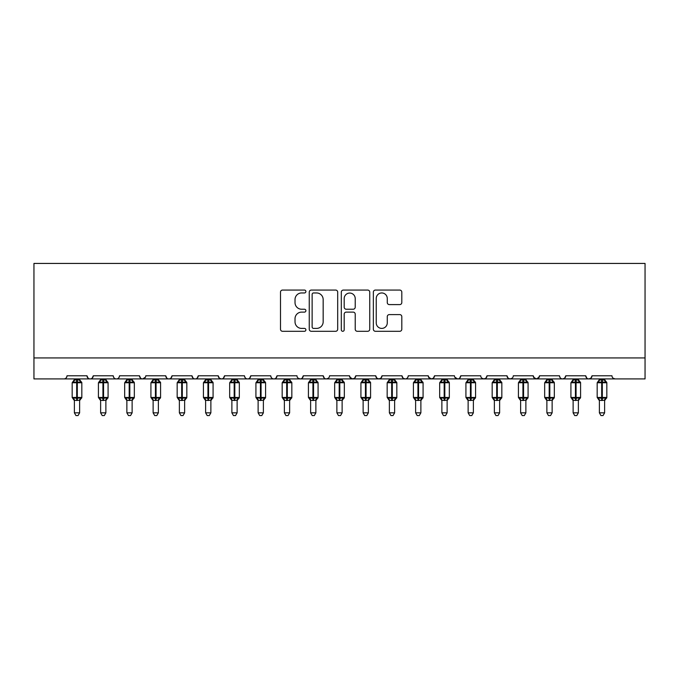 <?xml version="1.0" encoding="UTF-8"?>
<svg xmlns="http://www.w3.org/2000/svg" width="679" height="679" viewBox="0 0 679 679"><rect width="100%" height="100%" fill="white"/><g stroke="black" fill="none" stroke-linecap="round" stroke-linejoin="round"><path stroke-width="1.02" d="M305.898 291.512A1.443 1.443 0 0 0 304.455 290.069L282.557 290.069A2.062 2.062 0 0 0 280.495 292.123L280.495 329.23A2.062 2.062 0 0 0 282.557 331.293L304.455 331.293A1.443 1.443 0 0 0 305.898 329.85A1.443 1.443 0 0 0 304.455 328.407L301.62 328.407A6.595 6.595 0 0 1 295.026 321.812L295.026 318.714A6.595 6.595 0 0 1 301.62 312.119L304.455 312.119A1.443 1.443 0 0 0 305.898 310.676A1.443 1.443 0 0 0 304.455 309.234L301.62 309.234A6.595 6.595 0 0 1 295.026 302.639L295.026 299.549A6.595 6.595 0 0 1 301.62 292.955L304.455 292.955A1.443 1.443 0 0 0 305.898 291.512M399.744 304.599A2.062 2.062 0 0 0 401.807 302.537L401.807 292.123A2.062 2.062 0 0 0 399.744 290.069L375.419 290.069A2.062 2.062 0 0 0 373.357 292.123L373.357 329.23A2.062 2.062 0 0 0 375.419 331.293L399.744 331.293A2.062 2.062 0 0 0 401.807 329.23L401.807 316.652A2.062 2.062 0 0 0 399.744 314.598L389.33 314.598A2.062 2.062 0 0 0 387.268 316.652L387.268 322.89A5.517 5.517 0 0 1 381.759 328.407A5.517 5.517 0 0 1 376.242 322.89L376.242 298.463A5.517 5.517 0 0 1 381.759 292.955A5.517 5.517 0 0 1 387.268 298.463L387.268 302.537A2.062 2.062 0 0 0 389.33 304.599L399.744 304.599M33.95 357.926L645.05 357.926L645.05 263.427L33.95 263.427L33.95 378.924L63.877 378.924C65.549 378.984 66.593 377.94 67.026 375.776L86.971 375.776L88.126 378.211M337.692 292.123A2.062 2.062 0 0 0 335.638 290.069L311.313 290.069A2.062 2.062 0 0 0 309.251 292.123L309.251 329.23A2.062 2.062 0 0 0 311.313 331.293L335.638 331.293A2.062 2.062 0 0 0 337.692 329.23L337.692 292.123M343.362 290.069L367.687 290.069A2.062 2.062 0 0 1 369.749 292.123L369.749 329.23A2.062 2.062 0 0 1 367.687 331.293L357.281 331.293A2.062 2.062 0 0 1 355.219 329.23L355.219 314.182A2.062 2.062 0 0 0 353.156 312.119L346.248 312.119A2.062 2.062 0 0 0 344.194 314.182L344.194 329.85A1.443 1.443 0 0 1 342.751 331.293A1.443 1.443 0 0 1 341.308 329.85L341.308 292.123A2.062 2.062 0 0 1 343.362 290.069M63.877 378.924C65.549 378.984 66.593 377.94 67.026 375.776A3.149 3.149 0 0 1 63.877 378.924L90.129 378.924C88.457 378.984 87.404 377.94 86.971 375.776A3.149 3.149 0 0 0 90.129 378.924A3.149 3.149 0 0 0 93.278 375.776L113.223 375.776A3.149 3.149 0 0 0 116.372 378.924A3.149 3.149 0 0 0 119.521 375.776L139.475 375.776A3.149 3.149 0 0 0 142.624 378.924A3.149 3.149 0 0 0 145.773 375.776L165.727 375.776A3.149 3.149 0 0 0 168.876 378.924A3.149 3.149 0 0 0 172.025 375.776L191.979 375.776A3.149 3.149 0 0 0 195.128 378.924A3.149 3.149 0 0 0 198.276 375.776L218.222 375.776A3.149 3.149 0 0 0 221.371 378.924A3.149 3.149 0 0 0 224.528 375.776L244.474 375.776A3.149 3.149 0 0 0 247.623 378.924A3.149 3.149 0 0 0 250.772 375.776L270.726 375.776A3.149 3.149 0 0 0 273.875 378.924A3.149 3.149 0 0 0 277.024 375.776L296.978 375.776A3.149 3.149 0 0 0 300.126 378.924A3.149 3.149 0 0 0 303.275 375.776L323.221 375.776A3.149 3.149 0 0 0 326.378 378.924A3.149 3.149 0 0 0 329.527 375.776L349.473 375.776A3.149 3.149 0 0 0 352.622 378.924A3.149 3.149 0 0 0 355.779 375.776L375.725 375.776A3.149 3.149 0 0 0 378.874 378.924A3.149 3.149 0 0 0 382.022 375.776L401.976 375.776A3.149 3.149 0 0 0 405.125 378.924A3.149 3.149 0 0 0 408.274 375.776L428.228 375.776A3.149 3.149 0 0 0 431.377 378.924A3.149 3.149 0 0 0 434.526 375.776L454.472 375.776A3.149 3.149 0 0 0 457.629 378.924A3.149 3.149 0 0 0 460.778 375.776L480.724 375.776A3.149 3.149 0 0 0 483.872 378.924A3.149 3.149 0 0 0 487.021 375.776L506.975 375.776A3.149 3.149 0 0 0 510.124 378.924A3.149 3.149 0 0 0 513.273 375.776L533.227 375.776A3.149 3.149 0 0 0 536.376 378.924A3.149 3.149 0 0 0 539.525 375.776L559.479 375.776A3.149 3.149 0 0 0 562.628 378.924A3.149 3.149 0 0 0 565.777 375.776L585.722 375.776A3.149 3.149 0 0 0 588.871 378.924A3.149 3.149 0 0 0 592.029 375.776L611.974 375.776A3.149 3.149 0 0 0 615.123 378.924L613.095 378.186M592.029 375.776L590.874 378.211M92.123 378.211L93.278 375.776C92.845 377.94 91.792 378.984 90.129 378.924L588.871 378.924C587.208 378.984 586.155 377.94 585.722 375.776L586.877 378.211M565.777 375.776L564.622 378.211M564.656 378.186L562.628 378.924C560.956 378.984 559.903 377.94 559.479 375.776L560.065 377.609M539.525 375.776L538.371 378.211M533.227 375.776L534.373 378.211M506.975 375.776L508.13 378.211M487.021 375.776L485.875 378.211M454.82 377.201L457.629 378.924C459.293 378.984 460.345 377.94 460.778 375.776L459.624 378.211M434.526 375.776L433.372 378.211M428.228 375.776L429.374 378.211M401.976 375.776L403.122 378.211L405.125 378.924C406.797 378.984 407.85 377.94 408.274 375.776M382.022 375.776L380.877 378.211M375.725 375.776L376.879 378.211M355.779 375.776L354.625 378.211M349.473 375.776L350.627 378.211M328.407 378.186L326.378 378.924C324.706 378.984 323.654 377.94 323.221 375.776L324.375 378.211M298.098 378.186L300.126 378.924C301.799 378.984 302.842 377.94 303.275 375.776L302.121 378.211M270.726 375.776C271.15 377.94 272.203 378.984 273.875 378.924C275.547 378.984 276.599 377.94 277.024 375.776L275.878 378.211M244.474 375.776C244.907 377.94 245.951 378.984 247.623 378.924C249.295 378.984 250.347 377.94 250.772 375.776L249.626 378.211M218.222 375.776L219.376 378.211L221.371 378.924C223.043 378.984 224.095 377.94 224.528 375.776L223.374 378.211M193.125 378.211L191.979 375.776C192.403 377.94 193.456 378.984 195.128 378.924C196.8 378.984 197.844 377.94 198.276 375.776L197.122 378.211M166.873 378.211L165.727 375.776C166.151 377.94 167.204 378.984 168.876 378.924C170.548 378.984 171.592 377.94 172.025 375.776L170.87 378.211M145.433 377.201L142.624 378.924C140.952 378.984 139.908 377.94 139.475 375.776L140.629 378.211M645.05 357.926L645.05 378.924L588.871 378.924L590.9 378.186M113.223 375.776C113.656 377.94 114.7 378.984 116.372 378.924C118.044 378.984 119.097 377.94 119.521 375.776M349.812 377.201L352.622 378.924L354.65 378.186M376.845 378.186L378.874 378.924L380.902 378.186M428.568 377.201L431.377 378.924L433.406 378.186M481.844 378.186L483.872 378.924L485.901 378.186M508.096 378.186L510.124 378.924L512.153 378.186M533.567 377.201L536.376 378.924L539.185 377.201M313.579 292.955A1.443 1.443 0 0 0 312.136 294.397L312.136 326.964A1.443 1.443 0 0 0 313.579 328.407L316.567 328.407A6.595 6.595 0 0 0 323.162 321.812L323.162 299.549A6.595 6.595 0 0 0 316.567 292.955L313.579 292.955M355.219 298.565A5.517 5.517 0 0 0 349.702 293.056A5.517 5.517 0 0 0 344.194 298.565L344.194 307.171A2.062 2.062 0 0 0 346.248 309.234L353.156 309.234A2.062 2.062 0 0 0 355.219 307.171L355.219 298.565M74.376 412.84L79.621 412.84L78.051 415.573L75.955 415.573L74.376 412.84L74.376 400.262A2.309 2.198 180 0 0 73.162 398.344L73.612 397.665L76.685 398.403L76.685 397.461L77.313 397.461L77.313 381.819L80.385 382.557L81.14 381.776A1.052 1.052 0 0 1 81.828 382.761L72.169 382.761L72.169 397.461L76.685 397.461L76.685 381.819L73.612 382.557L73.162 381.878A2.309 2.198 -0 0 0 74.376 379.943L79.63 380.045L79.621 378.924M79.621 412.84L79.63 400.169L76.685 400.483L76.685 398.403L77.313 398.403L77.313 397.461L81.828 397.461A1.052 1.052 0 0 1 81.14 398.446L79.621 400.618M79.621 400.279L79.621 400.262A2.309 2.198 180 0 1 80.835 398.344L81.14 398.446M76.685 400.483L74.376 400.262M74.376 378.924L74.376 379.951M77.313 400.483L77.313 398.403L80.385 397.665L80.835 398.344M73.612 382.557L73.926 381.657M80.385 382.557L79.63 380.045M79.63 400.169L80.385 397.665M74.376 400.169L73.612 397.665M100.628 412.84L105.873 412.84L104.303 415.573L102.198 415.573L100.628 412.84L100.628 400.262A2.309 2.198 180 0 0 99.414 398.344L99.864 397.665L102.936 398.403L102.936 397.461L103.564 397.461L103.564 381.819L106.637 382.557L107.392 381.776A1.052 1.052 0 0 1 108.08 382.761L98.421 382.761L98.421 397.461L102.936 397.461L102.936 381.819L99.864 382.557L99.414 381.878A2.309 2.198 -0 0 0 100.628 379.943L105.873 380.045L105.873 378.924M105.873 412.84L105.873 400.169L102.936 400.483L102.936 398.403L103.564 398.403L103.564 397.461L108.08 397.461A1.052 1.052 0 0 1 107.392 398.446L105.873 400.618M105.873 400.279L105.873 400.262A2.309 2.198 180 0 1 107.087 398.344L107.392 398.446M102.936 400.483L100.628 400.262M100.628 378.924L100.628 379.951M103.564 400.483L103.564 398.403L106.637 397.665L107.087 398.344M99.864 382.557L100.169 381.657M106.637 382.557L105.873 380.045M105.873 400.169L106.637 397.665M100.619 400.169L99.864 397.665M126.871 412.84L132.125 412.84L130.546 415.573L128.45 415.573L126.871 412.84L126.871 400.262A2.309 2.198 180 0 0 125.666 398.344L126.116 397.665L129.188 398.403L129.188 397.461L129.816 397.461L129.816 381.819L132.889 382.557L133.644 381.776A1.052 1.052 0 0 1 134.332 382.761L124.673 382.761L124.673 397.461L129.188 397.461L129.188 381.819L126.116 382.557L125.666 381.878A2.309 2.198 -0 0 0 126.871 379.943L132.125 380.045L132.125 378.924M132.125 412.84L132.125 400.169L129.188 400.483L129.188 398.403L129.816 398.403L129.816 397.461L134.332 397.461A1.052 1.052 0 0 1 133.644 398.446L132.125 400.618M132.125 400.279L132.125 400.262A2.309 2.198 180 0 1 133.339 398.344L133.644 398.446M129.188 400.483L126.871 400.262M126.871 378.924L126.871 379.951M129.816 400.483L129.816 398.403L132.889 397.665L133.339 398.344M126.116 382.557L126.421 381.657M132.889 382.557L132.125 380.045M132.125 400.169L132.889 397.665M126.871 400.169L126.116 397.665M153.123 412.84L158.377 412.84L156.798 415.573L154.702 415.573L153.123 412.84L153.123 400.262A2.309 2.198 180 0 0 151.909 398.344L152.359 397.665L155.432 398.403L155.432 397.461L156.068 397.461L156.068 381.819L159.141 382.557L159.888 381.776A1.052 1.052 0 0 1 160.583 382.761L150.916 382.761L150.916 397.461L155.432 397.461L155.432 381.819L152.359 382.557L151.909 381.878A2.309 2.198 -0 0 0 153.123 379.943L158.377 380.045L158.377 378.924M158.377 412.84L158.377 400.169L155.432 400.483L155.432 398.403L156.068 398.403L156.068 397.461L160.583 397.461A1.052 1.052 0 0 1 159.888 398.446L158.377 400.618M158.377 400.279L158.377 400.262A2.309 2.198 180 0 1 159.59 398.344L159.888 398.446M155.432 400.483L153.123 400.262M153.123 378.924L153.123 379.951M156.068 400.483L156.068 398.403L159.141 397.665L159.59 398.344M152.359 382.557L152.673 381.657M159.141 382.557L158.377 380.045M158.377 400.169L159.141 397.665M153.123 400.169L152.359 397.665M179.375 412.84L184.629 412.84L183.05 415.573L180.953 415.573L179.375 412.84L179.375 400.262A2.309 2.198 180 0 0 178.161 398.344L178.611 397.665L181.683 398.403L181.683 397.461L182.312 397.461L182.312 381.819L185.384 382.557L186.139 381.776A1.052 1.052 0 0 1 186.827 382.761L177.168 382.761L177.168 397.461L181.683 397.461L181.683 381.819L178.611 382.557L178.161 381.878A2.309 2.198 -0 0 0 179.375 379.943L184.629 380.045L184.629 378.924M184.629 412.84L184.629 400.169L181.683 400.483L181.683 398.403L182.312 398.403L182.312 397.461L186.827 397.461A1.052 1.052 0 0 1 186.139 398.446L184.629 400.618M184.629 400.279L184.629 400.262A2.309 2.198 180 0 1 185.842 398.344L186.139 398.446M181.683 400.483L179.375 400.262M179.375 378.924L179.375 379.951M182.312 400.483L182.312 398.403L185.384 397.665L185.842 398.344M178.611 382.557L178.925 381.657M185.384 382.557L184.629 380.045M184.629 400.169L185.384 397.665M179.375 400.169L178.611 397.665M205.627 412.84L210.872 412.84L209.302 415.573L207.205 415.573L205.627 412.84L205.627 400.262A2.309 2.198 180 0 0 204.413 398.344L204.863 397.665L207.935 398.403L207.935 397.461L208.563 397.461L208.563 381.819L211.636 382.557L212.391 381.776A1.052 1.052 0 0 1 213.079 382.761L203.42 382.761L203.42 397.461L207.935 397.461L207.935 381.819L204.863 382.557L204.413 381.878A2.309 2.198 -0 0 0 205.627 379.943L210.88 380.045L210.872 378.924M210.872 412.84L210.88 400.169L207.935 400.483L207.935 398.403L208.563 398.403L208.563 397.461L213.079 397.461A1.052 1.052 0 0 1 212.391 398.446L210.872 400.618M210.872 400.279L210.872 400.262A2.309 2.198 180 0 1 212.086 398.344L212.391 398.446M207.935 400.483L205.627 400.262M205.627 378.924L205.627 379.951M208.563 400.483L208.563 398.403L211.636 397.665L212.086 398.344M204.863 382.557L205.168 381.657M211.636 382.557L210.88 380.045M210.88 400.169L211.636 397.665M205.627 400.169L204.863 397.665M231.879 412.84L237.124 412.84L235.545 415.573L233.449 415.573L231.879 412.84L231.879 400.262A2.309 2.198 180 0 0 230.665 398.344L231.115 397.665L234.187 398.403L234.187 397.461L234.815 397.461L234.815 381.819L237.888 382.557L238.643 381.776A1.052 1.052 0 0 1 239.331 382.761L229.672 382.761L229.672 397.461L234.187 397.461L234.187 381.819L231.115 382.557L230.665 381.878A2.309 2.198 -0 0 0 231.879 379.943L237.124 380.045L237.124 378.924M237.124 412.84L237.124 400.169L234.187 400.483L234.187 398.403L234.815 398.403L234.815 397.461L239.331 397.461A1.052 1.052 0 0 1 238.643 398.446L237.124 400.618M237.124 400.279L237.124 400.262A2.309 2.198 180 0 1 238.337 398.344L238.643 398.446M234.187 400.483L231.879 400.262M231.879 378.924L231.879 379.951M234.815 400.483L234.815 398.403L237.888 397.665L238.337 398.344M231.115 382.557L231.42 381.657M237.888 382.557L237.124 380.045M237.124 400.169L237.888 397.665M231.87 400.169L231.115 397.665M258.122 412.84L263.376 412.84L261.797 415.573L259.701 415.573L258.122 412.84L258.122 400.262A2.309 2.198 180 0 0 256.908 398.344L257.366 397.665L260.439 398.403L260.439 397.461L261.067 397.461L261.067 381.819L264.139 382.557L264.895 381.776A1.052 1.052 0 0 1 265.582 382.761L255.924 382.761L255.924 397.461L260.439 397.461L260.439 381.819L257.366 382.557L256.908 381.878A2.309 2.198 -0 0 0 258.122 379.943L263.376 380.045L263.376 378.924M263.376 412.84L263.376 400.169L260.439 400.483L260.439 398.403L261.067 398.403L261.067 397.461L265.582 397.461A1.052 1.052 0 0 1 264.895 398.446L263.376 400.618M263.376 400.279L263.376 400.262A2.309 2.198 180 0 1 264.589 398.344L264.895 398.446M260.439 400.483L258.122 400.262M258.122 378.924L258.122 379.951M261.067 400.483L261.067 398.403L264.139 397.665L264.589 398.344M257.366 382.557L257.672 381.657M264.139 382.557L263.376 380.045M263.376 400.169L264.139 397.665M258.122 400.169L257.366 397.665M284.374 412.84L289.627 412.84L288.049 415.573L285.952 415.573L284.374 412.84L284.374 400.262A2.309 2.198 180 0 0 283.16 398.344L283.61 397.665L286.682 398.403L286.682 397.461L287.319 397.461L287.319 381.819L290.383 382.557L291.138 381.776A1.052 1.052 0 0 1 291.834 382.761L282.167 382.761L282.167 397.461L286.682 397.461L286.682 381.819L283.61 382.557L283.16 381.878A2.309 2.198 -0 0 0 284.374 379.943L289.627 380.045L289.627 378.924M289.627 412.84L289.627 400.169L286.682 400.483L286.682 398.403L287.319 398.403L287.319 397.461L291.834 397.461A1.052 1.052 0 0 1 291.138 398.446L289.627 400.618M289.627 400.279L289.627 400.262A2.309 2.198 180 0 1 290.841 398.344L291.138 398.446M286.682 400.483L284.374 400.262M284.374 378.924L284.374 379.951M287.319 400.483L287.319 398.403L290.383 397.665L290.841 398.344M283.61 382.557L283.924 381.657M290.383 382.557L289.627 380.045M289.627 400.169L290.383 397.665M284.374 400.169L283.61 397.665M310.626 412.84L315.871 412.84L314.301 415.573L312.204 415.573L310.626 412.84L310.626 400.262A2.309 2.198 180 0 0 309.412 398.344L309.862 397.665L312.934 398.403L312.934 397.461L313.562 397.461L313.562 381.819L316.635 382.557L317.39 381.776A1.052 1.052 0 0 1 318.078 382.761L308.419 382.761L308.419 397.461L312.934 397.461L312.934 381.819L309.862 382.557L309.412 381.878A2.309 2.198 -0 0 0 310.626 379.943L315.879 380.045L315.871 378.924M315.871 412.84L315.879 400.169L312.934 400.483L312.934 398.403L313.562 398.403L313.562 397.461L318.078 397.461A1.052 1.052 0 0 1 317.39 398.446L315.871 400.618M315.871 400.279L315.871 400.262A2.309 2.198 180 0 1 317.085 398.344L317.39 398.446M312.934 400.483L310.626 400.262M310.626 378.924L310.626 379.951M313.562 400.483L313.562 398.403L316.635 397.665L317.085 398.344M309.862 382.557L310.176 381.657M316.635 382.557L315.879 380.045M315.879 400.169L316.635 397.665M310.626 400.169L309.862 397.665M336.877 412.84L342.123 412.84L340.552 415.573L338.448 415.573L336.877 412.84L336.877 400.262A2.309 2.198 180 0 0 335.664 398.344L336.113 397.665L339.186 398.403L339.186 397.461L339.814 397.461L339.814 381.819L342.887 382.557L343.642 381.776A1.052 1.052 0 0 1 344.329 382.761L334.671 382.761L334.671 397.461L339.186 397.461L339.186 381.819L336.113 382.557L335.664 381.878A2.309 2.198 -0 0 0 336.877 379.943L342.123 380.045L342.123 378.924M342.123 412.84L342.123 400.169L339.186 400.483L339.186 398.403L339.814 398.403L339.814 397.461L344.329 397.461A1.052 1.052 0 0 1 343.642 398.446L342.123 400.618M342.123 400.279L342.123 400.262A2.309 2.198 180 0 1 343.336 398.344L343.642 398.446M339.186 400.483L336.877 400.262M336.877 378.924L336.877 379.951M339.814 400.483L339.814 398.403L342.887 397.665L343.336 398.344M336.113 382.557L336.419 381.657M342.887 382.557L342.123 380.045M342.123 400.169L342.887 397.665M336.877 400.169L336.113 397.665M363.129 412.84L368.374 412.84L366.796 415.573L364.699 415.573L363.129 412.84L363.129 400.262A2.309 2.198 180 0 0 361.915 398.344L362.365 397.665L365.438 398.403L365.438 397.461L366.066 397.461L366.066 381.819L369.138 382.557L369.894 381.776A1.052 1.052 0 0 1 370.581 382.761L360.922 382.761L360.922 397.461L365.438 397.461L365.438 381.819L362.365 382.557L361.915 381.878A2.309 2.198 -0 0 0 363.129 379.943L368.374 380.045L368.374 378.924M368.374 412.84L368.374 400.169L365.438 400.483L365.438 398.403L366.066 398.403L366.066 397.461L370.581 397.461A1.052 1.052 0 0 1 369.894 398.446L368.374 400.618M368.374 400.279L368.374 400.262A2.309 2.198 180 0 1 369.588 398.344L369.894 398.446M365.438 400.483L363.129 400.262M363.129 378.924L363.129 379.951M366.066 400.483L366.066 398.403L369.138 397.665L369.588 398.344M362.365 382.557L362.671 381.657M369.138 382.557L368.374 380.045M368.374 400.169L369.138 397.665M363.121 400.169L362.365 397.665M389.373 412.84L394.626 412.84L393.048 415.573L390.951 415.573L389.373 412.84L389.373 400.262A2.309 2.198 180 0 0 388.159 398.344L388.617 397.665L391.681 398.403L391.681 397.461L392.318 397.461L392.318 381.819L395.39 382.557L396.137 381.776A1.052 1.052 0 0 1 396.833 382.761L387.166 382.761L387.166 397.461L391.681 397.461L391.681 381.819L388.617 382.557L388.159 381.878A2.309 2.198 -0 0 0 389.373 379.943L394.626 380.045L394.626 378.924M394.626 412.84L394.626 400.169L391.681 400.483L391.681 398.403L392.318 398.403L392.318 397.461L396.833 397.461A1.052 1.052 0 0 1 396.137 398.446L394.626 400.618M394.626 400.279L394.626 400.262A2.309 2.198 180 0 1 395.84 398.344L396.137 398.446M391.681 400.483L389.373 400.262M389.373 378.924L389.373 379.951M392.318 400.483L392.318 398.403L395.39 397.665L395.84 398.344M388.617 382.557L388.923 381.657M395.39 382.557L394.626 380.045M394.626 400.169L395.39 397.665M389.373 400.169L388.617 397.665M415.624 412.84L420.878 412.84L419.299 415.573L417.203 415.573L415.624 412.84L415.624 400.262A2.309 2.198 180 0 0 414.411 398.344L414.861 397.665L417.933 398.403L417.933 397.461L418.561 397.461L418.561 381.819L421.634 382.557L422.389 381.776A1.052 1.052 0 0 1 423.076 382.761L413.418 382.761L413.418 397.461L417.933 397.461L417.933 381.819L414.861 382.557L414.411 381.878A2.309 2.198 -0 0 0 415.624 379.943L420.878 380.045L420.878 378.924M420.878 412.84L420.878 400.169L417.933 400.483L417.933 398.403L418.561 398.403L418.561 397.461L423.076 397.461A1.052 1.052 0 0 1 422.389 398.446L420.878 400.618M420.878 400.279L420.878 400.262A2.309 2.198 180 0 1 422.092 398.344L422.389 398.446M417.933 400.483L415.624 400.262M415.624 378.924L415.624 379.951M418.561 400.483L418.561 398.403L421.634 397.665L422.092 398.344M414.861 382.557L415.175 381.657M421.634 382.557L420.878 380.045M420.878 400.169L421.634 397.665M415.624 400.169L414.861 397.665M441.876 412.84L447.121 412.84L445.551 415.573L443.455 415.573L441.876 412.84L441.876 400.262A2.309 2.198 180 0 0 440.663 398.344L441.112 397.665L444.185 398.403L444.185 397.461L444.813 397.461L444.813 381.819L447.885 382.557L448.641 381.776A1.052 1.052 0 0 1 449.328 382.761L439.669 382.761L439.669 397.461L444.185 397.461L444.185 381.819L441.112 382.557L440.663 381.878A2.309 2.198 -0 0 0 441.876 379.943L447.13 380.045L447.121 378.924M447.121 412.84L447.13 400.169L444.185 400.483L444.185 398.403L444.813 398.403L444.813 397.461L449.328 397.461A1.052 1.052 0 0 1 448.641 398.446L447.121 400.618M447.121 400.279L447.121 400.262A2.309 2.198 180 0 1 448.335 398.344L448.641 398.446M444.185 400.483L441.876 400.262M441.876 378.924L441.876 379.951M444.813 400.483L444.813 398.403L447.885 397.665L448.335 398.344M441.112 382.557L441.418 381.657M447.885 382.557L447.13 380.045M447.13 400.169L447.885 397.665M441.876 400.169L441.112 397.665M468.128 412.84L473.373 412.84L471.795 415.573L469.698 415.573L468.128 412.84L468.128 400.262A2.309 2.198 180 0 0 466.914 398.344L467.364 397.665L470.437 398.403L470.437 397.461L471.065 397.461L471.065 381.819L474.137 382.557L474.893 381.776A1.052 1.052 0 0 1 475.58 382.761L465.921 382.761L465.921 397.461L470.437 397.461L470.437 381.819L467.364 382.557L466.914 381.878A2.309 2.198 -0 0 0 468.128 379.943L473.373 380.045L473.373 378.924M473.373 412.84L473.373 400.169L470.437 400.483L470.437 398.403L471.065 398.403L471.065 397.461L475.58 397.461A1.052 1.052 0 0 1 474.893 398.446L473.373 400.618M473.373 400.279L473.373 400.262A2.309 2.198 180 0 1 474.587 398.344L474.893 398.446M470.437 400.483L468.128 400.262M468.128 378.924L468.128 379.951M471.065 400.483L471.065 398.403L474.137 397.665L474.587 398.344M467.364 382.557L467.67 381.657M474.137 382.557L473.373 380.045M473.373 400.169L474.137 397.665M468.12 400.169L467.364 397.665M494.371 412.84L499.625 412.84L498.046 415.573L495.95 415.573L494.371 412.84L494.371 400.262A2.309 2.198 180 0 0 493.158 398.344L493.616 397.665L496.689 398.403L496.689 397.461L497.317 397.461L497.317 381.819L500.389 382.557L501.144 381.776A1.052 1.052 0 0 1 501.832 382.761L492.173 382.761L492.173 397.461L496.689 397.461L496.689 381.819L493.616 382.557L493.158 381.878A2.309 2.198 -0 0 0 494.371 379.943L499.625 380.045L499.625 378.924M499.625 412.84L499.625 400.169L496.689 400.483L496.689 398.403L497.317 398.403L497.317 397.461L501.832 397.461A1.052 1.052 0 0 1 501.144 398.446L499.625 400.618M499.625 400.279L499.625 400.262A2.309 2.198 180 0 1 500.839 398.344L501.144 398.446M496.689 400.483L494.371 400.262M494.371 378.924L494.371 379.951M497.317 400.483L497.317 398.403L500.389 397.665L500.839 398.344M493.616 382.557L493.922 381.657M500.389 382.557L499.625 380.045M499.625 400.169L500.389 397.665M494.371 400.169L493.616 397.665M520.623 412.84L525.877 412.84L524.298 415.573L522.202 415.573L520.623 412.84L520.623 400.262A2.309 2.198 180 0 0 519.41 398.344L519.859 397.665L522.932 398.403L522.932 397.461L523.568 397.461L523.568 381.819L526.641 382.557L527.388 381.776A1.052 1.052 0 0 1 528.084 382.761L518.416 382.761L518.416 397.461L522.932 397.461L522.932 381.819L519.859 382.557L519.41 381.878A2.309 2.198 -0 0 0 520.623 379.943L525.877 380.045L525.877 378.924M525.877 412.84L525.877 400.169L522.932 400.483L522.932 398.403L523.568 398.403L523.568 397.461L528.084 397.461A1.052 1.052 0 0 1 527.388 398.446L525.877 400.618M525.877 400.279L525.877 400.262A2.309 2.198 180 0 1 527.091 398.344L527.388 398.446M522.932 400.483L520.623 400.262M520.623 378.924L520.623 379.951M523.568 400.483L523.568 398.403L526.641 397.665L527.091 398.344M519.859 382.557L520.173 381.657M526.641 382.557L525.877 380.045M525.877 400.169L526.641 397.665M520.623 400.169L519.859 397.665M546.875 412.84L552.129 412.84L550.55 415.573L548.454 415.573L546.875 412.84L546.875 400.262A2.309 2.198 180 0 0 545.661 398.344L546.111 397.665L549.184 398.403L549.184 397.461L549.812 397.461L549.812 381.819L552.884 382.557L553.64 381.776A1.052 1.052 0 0 1 554.327 382.761L544.668 382.761L544.668 397.461L549.184 397.461L549.184 381.819L546.111 382.557L545.661 381.878A2.309 2.198 -0 0 0 546.875 379.943L552.129 380.045L552.129 378.924M552.129 412.84L552.129 400.169L549.184 400.483L549.184 398.403L549.812 398.403L549.812 397.461L554.327 397.461A1.052 1.052 0 0 1 553.64 398.446L552.129 400.618M552.129 400.279L552.129 400.262A2.309 2.198 180 0 1 553.334 398.344L553.64 398.446M549.184 400.483L546.875 400.262M546.875 378.924L546.875 379.951M549.812 400.483L549.812 398.403L552.884 397.665L553.334 398.344M546.111 382.557L546.425 381.657M552.884 382.557L552.129 380.045M552.129 400.169L552.884 397.665M546.875 400.169L546.111 397.665M573.127 412.84L578.372 412.84L576.802 415.573L574.697 415.573L573.127 412.84L573.127 400.262A2.309 2.198 180 0 0 571.913 398.344L572.363 397.665L575.436 398.403L575.436 397.461L576.064 397.461L576.064 381.819L579.136 382.557L579.891 381.776A1.052 1.052 0 0 1 580.579 382.761L570.92 382.761L570.92 397.461L575.436 397.461L575.436 381.819L572.363 382.557L571.913 381.878A2.309 2.198 -0 0 0 573.127 379.943L578.381 380.045L578.372 378.924M578.372 412.84L578.381 400.169L575.436 400.483L575.436 398.403L576.064 398.403L576.064 397.461L580.579 397.461A1.052 1.052 0 0 1 579.891 398.446L578.372 400.618M578.372 400.279L578.372 400.262A2.309 2.198 180 0 1 579.586 398.344L579.891 398.446M575.436 400.483L573.127 400.262M573.127 378.924L573.127 379.951M576.064 400.483L576.064 398.403L579.136 397.665L579.586 398.344M572.363 382.557L572.669 381.657M579.136 382.557L578.381 380.045M578.381 400.169L579.136 397.665M573.127 400.169L572.363 397.665M599.379 412.84L604.624 412.84L603.045 415.573L600.949 415.573L599.379 412.84L599.379 400.262A2.309 2.198 180 0 0 598.165 398.344L598.615 397.665L601.687 398.403L601.687 397.461L602.315 397.461L602.315 381.819L605.388 382.557L606.143 381.776A1.052 1.052 0 0 1 606.831 382.761L597.172 382.761L597.172 397.461L601.687 397.461L601.687 381.819L598.615 382.557L598.165 381.878A2.309 2.198 -0 0 0 599.379 379.943L604.624 380.045L604.624 378.924M604.624 412.84L604.624 400.169L601.687 400.483L601.687 398.403L602.315 398.403L602.315 397.461L606.831 397.461A1.052 1.052 0 0 1 606.143 398.446L604.624 400.618M604.624 400.279L604.624 400.262A2.309 2.198 180 0 1 605.838 398.344L606.143 398.446M601.687 400.483L599.379 400.262M599.379 378.924L599.379 379.951M602.315 400.483L602.315 398.403L605.388 397.665L605.838 398.344M598.615 382.557L598.92 381.657M605.388 382.557L604.624 380.045M604.624 400.169L605.388 397.665M599.37 400.169L598.615 397.665M77.313 379.739L77.313 381.819L76.685 381.819L76.685 379.739M80.835 381.878A2.309 2.198 -0 0 1 79.621 379.943M103.564 379.739L103.564 381.819L102.936 381.819L102.936 379.739M107.087 381.878A2.309 2.198 -0 0 1 105.873 379.943M129.816 379.739L129.816 381.819L129.188 381.819L129.188 379.739M133.339 381.878A2.309 2.198 -0 0 1 132.125 379.943M156.068 379.739L156.068 381.819L155.432 381.819L155.432 379.739M159.59 381.878A2.309 2.198 -0 0 1 158.377 379.943M182.312 379.739L182.312 381.819L181.683 381.819L181.683 379.739M185.842 381.878A2.309 2.198 -0 0 1 184.629 379.943M208.563 379.739L208.563 381.819L207.935 381.819L207.935 379.739M212.086 381.878A2.309 2.198 -0 0 1 210.872 379.943M234.815 379.739L234.815 381.819L234.187 381.819L234.187 379.739M238.337 381.878A2.309 2.198 -0 0 1 237.124 379.943M261.067 379.739L261.067 381.819L260.439 381.819L260.439 379.739M264.589 381.878A2.309 2.198 -0 0 1 263.376 379.943M287.319 379.739L287.319 381.819L286.682 381.819L286.682 379.739M290.841 381.878A2.309 2.198 -0 0 1 289.627 379.943M313.562 379.739L313.562 381.819L312.934 381.819L312.934 379.739M317.085 381.878A2.309 2.198 -0 0 1 315.871 379.943M339.814 379.739L339.814 381.819L339.186 381.819L339.186 379.739M343.336 381.878A2.309 2.198 -0 0 1 342.123 379.943M366.066 379.739L366.066 381.819L365.438 381.819L365.438 379.739M369.588 381.878A2.309 2.198 -0 0 1 368.374 379.943M392.318 379.739L392.318 381.819L391.681 381.819L391.681 379.739M395.84 381.878A2.309 2.198 -0 0 1 394.626 379.943M418.561 379.739L418.561 381.819L417.933 381.819L417.933 379.739M422.092 381.878A2.309 2.198 -0 0 1 420.878 379.943M444.813 379.739L444.813 381.819L444.185 381.819L444.185 379.739M448.335 381.878A2.309 2.198 -0 0 1 447.121 379.943M471.065 379.739L471.065 381.819L470.437 381.819L470.437 379.739M474.587 381.878A2.309 2.198 -0 0 1 473.373 379.943M497.317 379.739L497.317 381.819L496.689 381.819L496.689 379.739M500.839 381.878A2.309 2.198 -0 0 1 499.625 379.943M523.568 379.739L523.568 381.819L522.932 381.819L522.932 379.739M527.091 381.878A2.309 2.198 -0 0 1 525.877 379.943M549.812 379.739L549.812 381.819L549.184 381.819L549.184 379.739M553.334 381.878A2.309 2.198 -0 0 1 552.129 379.943M576.064 379.739L576.064 381.819L575.436 381.819L575.436 379.739M579.586 381.878A2.309 2.198 -0 0 1 578.372 379.943M602.315 379.739L602.315 381.819L601.687 381.819L601.687 379.739M605.838 381.878A2.309 2.198 -0 0 1 604.624 379.943M81.828 397.461L81.828 382.761M74.376 400.618L72.169 397.461M74.376 379.603L72.169 382.761M81.14 381.776L79.621 379.603M108.08 397.461L108.08 382.761M100.628 400.618L98.421 397.461M100.628 379.603L98.421 382.761M107.392 381.776L105.873 379.603M134.332 397.461L134.332 382.761M126.871 400.618L124.673 397.461M126.871 379.603L124.673 382.761M133.644 381.776L132.125 379.603M160.583 397.461L160.583 382.761M153.123 400.618L150.916 397.461M153.123 379.603L150.916 382.761M159.888 381.776L158.377 379.603M186.827 397.461L186.827 382.761M179.375 400.618L177.168 397.461M179.375 379.603L177.168 382.761M186.139 381.776L184.629 379.603M213.079 397.461L213.079 382.761M205.627 400.618L203.42 397.461M205.627 379.603L203.42 382.761M212.391 381.776L210.872 379.603M239.331 397.461L239.331 382.761M231.879 400.618L229.672 397.461M231.879 379.603L229.672 382.761M238.643 381.776L237.124 379.603M265.582 397.461L265.582 382.761M258.122 400.618L255.924 397.461M258.122 379.603L255.924 382.761M264.895 381.776L263.376 379.603M291.834 397.461L291.834 382.761M284.374 400.618L282.167 397.461M284.374 379.603L282.167 382.761M291.138 381.776L289.627 379.603M318.078 397.461L318.078 382.761M310.626 400.618L308.419 397.461M310.626 379.603L308.419 382.761M317.39 381.776L315.871 379.603M344.329 397.461L344.329 382.761M336.877 400.618L334.671 397.461M336.877 379.603L334.671 382.761M343.642 381.776L342.123 379.603M370.581 397.461L370.581 382.761M363.129 400.618L360.922 397.461M363.129 379.603L360.922 382.761M369.894 381.776L368.374 379.603M396.833 397.461L396.833 382.761M389.373 400.618L387.166 397.461M389.373 379.603L387.166 382.761M396.137 381.776L394.626 379.603M423.076 397.461L423.076 382.761M415.624 400.618L413.418 397.461M415.624 379.603L413.418 382.761M422.389 381.776L420.878 379.603M449.328 397.461L449.328 382.761M441.876 400.618L439.669 397.461M441.876 379.603L439.669 382.761M448.641 381.776L447.121 379.603M475.58 397.461L475.58 382.761M468.128 400.618L465.921 397.461M468.128 379.603L465.921 382.761M474.893 381.776L473.373 379.603M501.832 397.461L501.832 382.761M494.371 400.618L492.173 397.461M494.371 379.603L492.173 382.761M501.144 381.776L499.625 379.603M528.084 397.461L528.084 382.761M520.623 400.618L518.416 397.461M520.623 379.603L518.416 382.761M527.388 381.776L525.877 379.603M554.327 397.461L554.327 382.761M546.875 400.618L544.668 397.461M546.875 379.603L544.668 382.761M553.64 381.776L552.129 379.603M580.579 397.461L580.579 382.761M573.127 400.618L570.92 397.461M573.127 379.603L570.92 382.761M579.891 381.776L578.372 379.603M606.831 397.461L606.831 382.761M599.379 400.618L597.172 397.461M599.379 379.603L597.172 382.761M606.143 381.776L604.624 379.603"/></g></svg>
